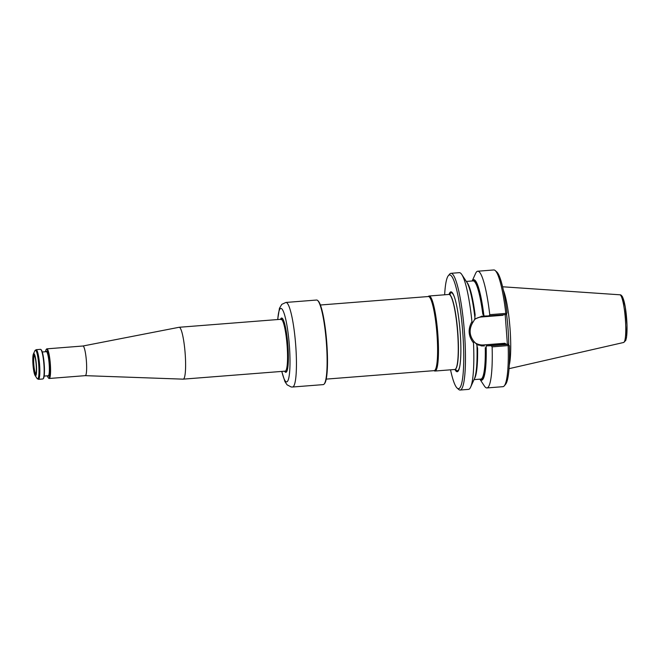 <?xml version="1.0" encoding="UTF-8"?>
<svg xmlns="http://www.w3.org/2000/svg" width="660" height="660" viewBox="0 0 660 660"><rect width="100%" height="100%" fill="white"/><g stroke="black" fill="none" stroke-linecap="round" stroke-linejoin="round"><path stroke-width="0.99" d="M435.031 371.036L454.814 369.484A37.628 5.692 -94.5 0 0 455.458 369.171A37.628 5.692 -94.5 0 0 457.545 331.526A37.628 5.692 -94.5 0 0 449.608 294.657A37.628 5.692 -94.5 0 0 449.113 294.459A37.628 5.692 -94.5 0 0 448.924 294.451L429.14 296.002A37.628 5.692 85.5 0 1 429.33 296.01A37.628 5.692 85.5 0 1 437.803 333.696A37.628 5.692 85.5 0 1 435.031 371.036A37.628 5.692 85.5 0 1 434.511 370.928L433.95 370.656M428.134 296.546L428.645 296.191A37.628 5.692 85.5 0 1 429.14 296.002M320.397 305.002L428.381 296.53A37.166 5.618 85.5 0 1 428.571 296.538A37.166 5.618 85.5 0 1 436.945 333.762A37.166 5.618 85.5 0 1 434.197 370.639L326.213 379.112M454.93 369.468A40.062 6.064 -94.5 0 0 456.992 371.728A40.062 6.064 -94.5 0 0 459.731 366.49A40.062 6.064 -94.5 0 0 460.103 331.32A40.062 6.064 -94.5 0 0 454.253 296.645A40.062 6.064 -94.5 0 0 449.039 294.451M503.382 290.251A41.382 6.262 85.5 0 1 509.941 327.409A41.382 6.262 85.5 0 1 509.256 365.137M505.824 313.417L506.814 313.277L505.774 314.581L505.824 313.417A58.542 8.852 85.5 0 0 495.206 270.542A58.542 8.852 85.5 0 0 493.795 269.957L477.741 271.219A58.542 8.852 85.5 0 1 489.761 314.68L505.824 313.417M506.814 313.277L507.012 312.972A57.049 8.63 85.5 0 0 496.749 271.895L495.206 270.542M472.18 280.978L475.563 273.488A58.542 8.852 85.5 0 1 477.741 271.219M482.815 314.234L484.374 316.041L482.815 314.234A49.244 7.45 -94.5 0 0 473.096 280.904L466.323 281.432M472.222 280.97A50.391 7.623 85.5 0 1 483.895 315.496M505.205 314.63L507.383 344.322M509.182 345.502L492.129 346.871L491.238 345.716L507.961 344.404L509.421 345.757A57.049 8.63 85.5 0 1 505.568 384.31L504.257 385.885A58.542 8.852 85.5 0 1 502.961 386.677L486.898 387.94A58.542 8.852 85.5 0 1 484.399 386.034L479.886 379.17M474.878 342.664A14.033 13.86 97.9 0 0 483.582 344.941L504.916 343.266L506.038 344.14L507.961 344.404L508.183 345.609A58.542 8.852 85.5 0 1 504.257 385.885M492.129 346.871A58.542 8.852 85.5 0 1 486.898 387.94M491.238 345.716L486.56 345.865L486.172 346.426A50.391 7.623 85.5 0 1 479.927 379.162M486.172 346.426L486.56 345.865M505.774 314.581L489.043 315.892L489.761 314.68M503.324 314.771L502.862 315.29L481.528 316.965A14.033 13.86 97.9 0 0 474.548 319.522M484.374 316.041L489.043 315.892M466.876 282.282A49.244 7.45 85.5 0 1 475.142 314.935L474.911 316.8M474.548 319.143L482.229 316.148L484.102 316M506.038 344.14L486.288 345.823M484.415 345.972L477.906 344.974M476.908 345.568L477.584 348.241A49.244 7.45 85.5 0 1 474.441 378.708M444.65 294.789A57.049 8.63 85.5 0 1 448.33 275.69L449.65 274.114A58.542 8.852 85.5 0 1 450.945 273.322L459.31 272.662A58.542 8.852 85.5 0 1 459.608 272.679A58.542 8.852 85.5 0 1 461.81 274.568L466.736 282.067A50.391 7.623 85.5 0 1 474.928 317.798L474.829 319.184L472.626 322.781C468.897 329.414 469.351 335.668 474.004 341.542L476.677 344.297L476.974 345.576A50.391 7.623 85.5 0 1 474.342 378.939L470.646 387.115A58.542 8.852 85.5 0 1 468.468 389.383L460.103 390.043A58.542 8.852 85.5 0 1 458.7 389.458L457.157 388.105A57.049 8.63 85.5 0 1 450.541 369.823M461.81 274.568A58.542 8.852 85.5 0 1 471.941 321.651C467.75 329.125 468.27 336.196 473.492 342.845L474.004 341.55M472.626 322.773L471.941 321.651M473.492 342.845A58.542 8.852 85.5 0 1 470.646 387.115M450.945 273.322A58.542 8.852 85.5 0 1 451.242 273.331A58.542 8.852 85.5 0 1 464.425 331.955A58.542 8.852 85.5 0 1 460.103 390.043M448.33 275.69A57.049 8.63 85.5 0 1 449.881 274.931A57.049 8.63 85.5 0 1 463.039 336.427A57.049 8.63 85.5 0 1 457.157 388.105M284.996 371.159A26.944 4.075 -94.5 0 0 285.995 372.001A26.944 4.075 -94.5 0 0 286.135 372.009A26.944 4.075 -94.5 0 0 286.605 371.77M282.414 318.433A26.944 4.075 -94.5 0 0 282.051 318.285A26.944 4.075 -94.5 0 0 281.911 318.277A26.944 4.075 -94.5 0 0 280.929 319.283M284.575 371.192A27.225 4.117 -94.5 0 0 285.739 372.298A27.225 4.117 -94.5 0 0 286.481 371.935A27.225 4.117 -94.5 0 0 287.851 344.842A27.225 4.117 -94.5 0 0 282.274 318.293A27.225 4.117 -94.5 0 0 280.5 319.325M285.92 302.445L316.602 300.036A42.413 6.418 85.5 0 1 316.808 300.044A42.413 6.418 85.5 0 1 317.617 300.457A42.413 6.418 85.5 0 1 326.312 341.822A42.413 6.418 85.5 0 1 324.175 384.037A42.413 6.418 85.5 0 1 323.235 384.615L292.561 387.016A42.413 6.418 -94.5 0 0 295.688 344.933A42.413 6.418 -94.5 0 0 286.135 302.453A42.413 6.418 -94.5 0 0 285.92 302.445L281.803 304.342L279.452 308.286L277.654 319.547M317.617 300.457L318.095 300.877A41.951 6.344 85.5 0 1 326.7 341.789A41.951 6.344 85.5 0 1 324.588 383.542L324.175 384.037M286.267 371.976A26.944 4.075 85.5 0 1 285.285 371.151L285.17 371.151A26.02 3.935 85.5 0 0 287.059 344.899A26.02 3.935 85.5 0 0 281.102 319.275L281.02 319.671M281.209 319.25A26.944 4.075 85.5 0 1 282.051 318.285M35.401 374.525A9.842 1.493 85.5 0 1 33.033 361.837A9.842 1.493 85.5 0 1 34.856 356.458A9.842 1.493 85.5 0 1 36.143 372.834A9.842 1.493 85.5 0 1 35.401 374.525M35.92 373.84A9.199 1.394 85.5 0 1 35.896 373.832A9.199 1.394 85.5 0 1 33.825 364.691A9.199 1.394 85.5 0 1 34.477 355.501M40.549 349.346A14.866 2.252 -94.5 0 0 40.474 349.346L36.16 349.685A14.866 2.252 -94.5 0 1 36.234 349.685A14.866 2.252 -94.5 0 1 39.583 364.576A14.866 2.252 -94.5 0 1 38.486 379.327L42.801 378.988A14.866 2.252 -94.5 0 0 43.131 378.782A14.866 2.252 -94.5 0 0 43.882 363.99A14.866 2.252 -94.5 0 0 40.837 349.486A14.866 2.252 -94.5 0 0 40.549 349.346M43.131 378.782L43.461 378.386A14.495 2.195 -94.5 0 0 44.195 363.965A14.495 2.195 -94.5 0 0 41.217 349.825L40.837 349.486M45.532 351.739A14.495 2.195 85.5 0 1 46.225 349.437A14.495 2.195 85.5 0 1 49.797 362.645A14.495 2.195 85.5 0 1 48.741 378.139A14.495 2.195 85.5 0 1 48.469 377.998A14.495 2.195 85.5 0 1 47.421 375.829M46.225 349.437L46.555 349.041A14.866 2.252 85.5 0 1 46.885 348.843A14.866 2.252 85.5 0 1 50.292 363.487A14.866 2.252 85.5 0 1 49.211 378.485A14.866 2.252 85.5 0 1 49.137 378.477A14.866 2.252 85.5 0 1 48.856 378.337L48.469 377.998M35.5 375.82A11.154 1.683 85.5 0 1 35.079 375.466A11.154 1.683 85.5 0 1 33 364.84A11.154 1.683 85.5 0 1 33.396 354.024A11.154 1.683 85.5 0 1 36.25 363.272A11.154 1.683 85.5 0 1 35.5 375.82M82.929 346.013A14.866 2.252 85.5 0 1 82.962 346.005L179.083 327.286A26.02 3.935 85.5 0 1 179.157 327.277A26.02 3.935 85.5 0 1 185.113 352.902A26.02 3.935 85.5 0 1 183.224 379.145A26.02 3.935 85.5 0 1 183.158 379.153A26.02 3.935 85.5 0 1 183.092 379.145M46.885 348.843L82.962 346.005A14.866 2.252 85.5 0 1 86.369 360.657A14.866 2.252 85.5 0 1 85.288 375.647A14.866 2.252 85.5 0 1 85.255 375.655L183.158 379.153M449.674 294.707A39.105 5.915 85.5 0 1 451.498 292.801A39.105 5.915 85.5 0 1 454.402 297.066M459.814 366.044A39.105 5.915 85.5 0 1 457.223 370.747A39.105 5.915 85.5 0 1 455.515 369.113M450.285 294.756L449.815 294.797A37.471 5.668 85.5 0 1 457.718 331.51A37.471 5.668 85.5 0 1 455.647 368.998L455.458 369.171M621.662 296.505A22.077 3.341 85.5 0 1 626.678 319.184A22.077 3.341 85.5 0 1 624.83 340.51M619.955 294.797A23.917 3.622 85.5 0 1 625.325 318.483A23.917 3.622 85.5 0 1 623.659 342.474L625.746 340.436L626.538 337.276L627 325.083L625.276 306.974L622.669 297.149C621.67 295.49 620.812 294.715 620.087 294.814L619.921 294.797A23.917 3.622 85.5 0 1 619.955 294.797M506.484 313.698A40.681 6.154 85.5 0 1 508.72 345.089M483.829 315.48A49.987 7.565 -94.5 0 0 472.535 280.945M480.241 379.137A49.987 7.565 -94.5 0 0 486.106 346.417M481.528 316.222L481.528 316.965M480.967 345.832A14.957 14.776 97.9 0 0 483.788 345.889L483.582 344.941M474.029 379.624L480.802 379.096A49.244 7.45 -94.5 0 0 485.281 347.729M281.853 371.407A36.844 5.569 -94.5 0 0 286.448 381.884A36.844 5.569 -94.5 0 0 287.851 331.246A36.844 5.569 -94.5 0 0 277.777 319.531M35.079 375.466L37.042 378.452A14.405 2.178 -94.5 0 0 37.587 378.923A14.405 2.178 -94.5 0 0 38.742 364.873A14.405 2.178 -94.5 0 0 35.475 350.212A14.405 2.178 -94.5 0 0 34.873 350.765L36.16 349.685M44.286 365.326A12.078 1.823 -94.5 0 0 44.08 362.604M42.273 351.995L46.373 351.673A12.078 1.823 85.5 0 1 49.137 363.577A12.078 1.823 85.5 0 1 48.262 375.763A12.078 1.823 85.5 0 1 48.205 375.763M46.282 351.681A12.449 1.881 85.5 0 1 49.45 362.233A12.449 1.881 85.5 0 1 48.592 376.101A12.449 1.881 85.5 0 1 48.172 375.771M283.082 319.415A26.573 4.018 -94.5 0 0 282.142 318.648A26.573 4.018 -94.5 0 0 281.251 319.234M285.326 371.159A26.573 4.018 -94.5 0 0 286.027 371.629A26.573 4.018 -94.5 0 0 287.108 370.697M619.921 294.797L502.598 286.778M623.659 342.474L509.025 368.684M506.434 331.353L506.105 326.824M281.729 371.415L284.947 381.653L287.075 384.821L291.175 386.974L292.561 387.016M34.856 356.458L34.6 355.517M36.143 372.834L36.036 373.808M37.042 378.452L38.486 379.327M48.279 375.763L44.162 376.084M33.396 354.024L34.873 350.765M49.211 378.485L85.288 375.647M183.224 379.145L285.17 371.151M179.157 327.277L281.102 319.275"/></g></svg>

